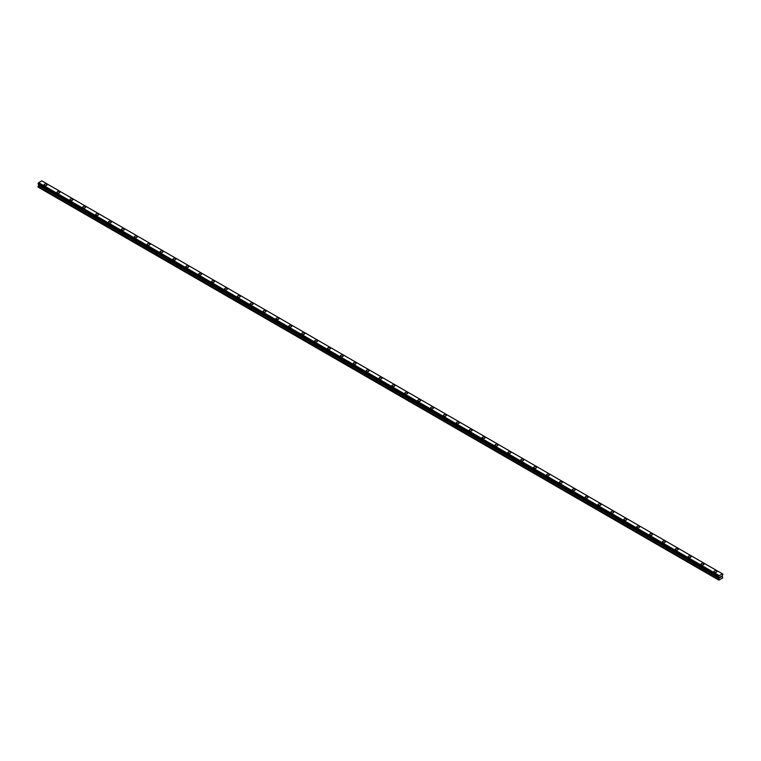 <?xml version="1.0" encoding="UTF-8"?>
<svg xmlns="http://www.w3.org/2000/svg" width="761" height="761" viewBox="0 0 761 761"><rect width="100%" height="100%" fill="white"/><g stroke="black" fill="none" stroke-linecap="round" stroke-linejoin="round"><path stroke-width="1.14" d="M44.119 184.847A1.446 0.837 180 0 1 45.013 184.076A1.446 0.837 180 0 1 46.583 184.257A1.446 0.837 180 0 1 47.011 184.847A1.446 0.837 180 0 1 46.117 185.617A1.446 0.837 180 0 1 44.547 185.437A1.446 0.837 180 0 1 44.119 184.847A1.446 0.837 180 0 1 45.013 184.076A1.446 0.837 180 0 1 46.583 184.257A1.446 0.837 180 0 1 47.011 184.847M57.008 192.286A1.446 0.837 180 0 1 57.893 191.515A1.446 0.837 180 0 1 59.463 191.696A1.446 0.837 180 0 1 59.891 192.286A1.446 0.837 180 0 1 58.997 193.056A1.446 0.837 180 0 1 57.427 192.875A1.446 0.837 180 0 1 57.008 192.286A1.446 0.837 180 0 1 57.893 191.515A1.446 0.837 180 0 1 59.463 191.696A1.446 0.837 180 0 1 59.891 192.286M69.888 199.724A1.446 0.837 180 0 1 70.773 198.954A1.446 0.837 180 0 1 72.352 199.135A1.446 0.837 180 0 1 72.771 199.724A1.446 0.837 180 0 1 71.876 200.495A1.446 0.837 180 0 1 70.307 200.314A1.446 0.837 180 0 1 69.888 199.724A1.446 0.837 180 0 1 70.773 198.954A1.446 0.837 180 0 1 72.352 199.135A1.446 0.837 180 0 1 72.771 199.724M82.768 207.163A1.446 0.837 180 0 1 83.662 206.393A1.446 0.837 180 0 1 85.232 206.573A1.446 0.837 180 0 1 85.651 207.163A1.446 0.837 180 0 1 84.766 207.934A1.446 0.837 180 0 1 83.187 207.753A1.446 0.837 180 0 1 82.768 207.163A1.446 0.837 180 0 1 83.662 206.393A1.446 0.837 180 0 1 85.232 206.573A1.446 0.837 180 0 1 85.651 207.163M95.648 214.602A1.446 0.837 180 0 1 96.542 213.831A1.446 0.837 180 0 1 98.112 214.012A1.446 0.837 180 0 1 98.54 214.602A1.446 0.837 180 0 1 97.646 215.363A1.446 0.837 180 0 1 96.076 215.182A1.446 0.837 180 0 1 95.648 214.602A1.446 0.837 180 0 1 96.542 213.831A1.446 0.837 180 0 1 98.112 214.012A1.446 0.837 180 0 1 98.54 214.602M108.538 222.031A1.446 0.837 180 0 1 109.422 221.27A1.446 0.837 180 0 1 110.992 221.441A1.446 0.837 180 0 1 111.42 222.041A1.446 0.837 180 0 1 110.526 222.802A1.446 0.837 180 0 1 108.956 222.621A1.446 0.837 180 0 1 108.538 222.031A1.446 0.837 180 0 1 109.422 221.27A1.446 0.837 180 0 1 110.992 221.451A1.446 0.837 180 0 1 111.42 222.031M121.418 229.47A1.446 0.837 180 0 1 122.302 228.7A1.446 0.837 180 0 1 123.881 228.88A1.446 0.837 180 0 1 124.3 229.48A1.446 0.837 180 0 1 123.406 230.241A1.446 0.837 180 0 1 121.836 230.06A1.446 0.837 180 0 1 121.418 229.47A1.446 0.837 180 0 1 122.302 228.709A1.446 0.837 180 0 1 123.881 228.89A1.446 0.837 180 0 1 124.3 229.47M134.297 236.909A1.446 0.837 180 0 1 135.192 236.138A1.446 0.837 180 0 1 136.761 236.319A1.446 0.837 180 0 1 137.18 236.909A1.446 0.837 180 0 1 136.295 237.679A1.446 0.837 180 0 1 134.716 237.499A1.446 0.837 180 0 1 134.297 236.909A1.446 0.837 180 0 1 135.192 236.148A1.446 0.837 180 0 1 136.761 236.319A1.446 0.837 180 0 1 137.18 236.909M147.177 244.348A1.446 0.837 180 0 1 148.072 243.577A1.446 0.837 180 0 1 149.641 243.758A1.446 0.837 180 0 1 150.06 244.348A1.446 0.837 180 0 1 149.175 245.118A1.446 0.837 180 0 1 147.605 244.937A1.446 0.837 180 0 1 147.177 244.348A1.446 0.837 180 0 1 148.072 243.577A1.446 0.837 180 0 1 149.641 243.758A1.446 0.837 180 0 1 150.06 244.348M160.057 251.786A1.446 0.837 180 0 1 160.952 251.016A1.446 0.837 180 0 1 162.521 251.197A1.446 0.837 180 0 1 162.949 251.786A1.446 0.837 180 0 1 162.055 252.557A1.446 0.837 180 0 1 160.485 252.376A1.446 0.837 180 0 1 160.057 251.786A1.446 0.837 180 0 1 160.952 251.016A1.446 0.837 180 0 1 162.521 251.197A1.446 0.837 180 0 1 162.949 251.786M172.947 259.225A1.446 0.837 180 0 1 173.831 258.455A1.446 0.837 180 0 1 175.401 258.635A1.446 0.837 180 0 1 175.829 259.225A1.446 0.837 180 0 1 174.935 259.996A1.446 0.837 180 0 1 173.365 259.815A1.446 0.837 180 0 1 172.947 259.225A1.446 0.837 180 0 1 173.831 258.455A1.446 0.837 180 0 1 175.401 258.635A1.446 0.837 180 0 1 175.829 259.225M185.827 266.664A1.446 0.837 180 0 1 186.711 265.893A1.446 0.837 180 0 1 188.29 266.074A1.446 0.837 180 0 1 188.709 266.664A1.446 0.837 180 0 1 187.824 267.425A1.446 0.837 180 0 1 186.245 267.244A1.446 0.837 180 0 1 185.827 266.664A1.446 0.837 180 0 1 186.711 265.893A1.446 0.837 180 0 1 188.29 266.074A1.446 0.837 180 0 1 188.709 266.664M198.707 274.093A1.446 0.837 180 0 1 199.601 273.332A1.446 0.837 180 0 1 201.17 273.513A1.446 0.837 180 0 1 201.589 274.103A1.446 0.837 180 0 1 200.704 274.864A1.446 0.837 180 0 1 199.135 274.683A1.446 0.837 180 0 1 198.707 274.093A1.446 0.837 180 0 1 199.601 273.332A1.446 0.837 180 0 1 201.17 273.513A1.446 0.837 180 0 1 201.589 274.093M211.587 281.532A1.446 0.837 180 0 1 212.481 280.761A1.446 0.837 180 0 1 214.05 280.942A1.446 0.837 180 0 1 214.478 281.541A1.446 0.837 180 0 1 213.584 282.302A1.446 0.837 180 0 1 212.015 282.122A1.446 0.837 180 0 1 211.587 281.532A1.446 0.837 180 0 1 212.481 280.771A1.446 0.837 180 0 1 214.05 280.952A1.446 0.837 180 0 1 214.478 281.532M224.476 288.971A1.446 0.837 180 0 1 225.361 288.2A1.446 0.837 180 0 1 226.93 288.381A1.446 0.837 180 0 1 227.358 288.971A1.446 0.837 180 0 1 226.464 289.741A1.446 0.837 180 0 1 224.895 289.56A1.446 0.837 180 0 1 224.476 288.971A1.446 0.837 180 0 1 225.361 288.21A1.446 0.837 180 0 1 226.93 288.381A1.446 0.837 180 0 1 227.358 288.971M237.356 296.41A1.446 0.837 180 0 1 238.241 295.639A1.446 0.837 180 0 1 239.82 295.82A1.446 0.837 180 0 1 240.238 296.41A1.446 0.837 180 0 1 239.344 297.18A1.446 0.837 180 0 1 237.774 296.999A1.446 0.837 180 0 1 237.356 296.41A1.446 0.837 180 0 1 238.241 295.639A1.446 0.837 180 0 1 239.82 295.82A1.446 0.837 180 0 1 240.238 296.41M250.236 303.848A1.446 0.837 180 0 1 251.13 303.078A1.446 0.837 180 0 1 252.7 303.259A1.446 0.837 180 0 1 253.118 303.848A1.446 0.837 180 0 1 252.233 304.619A1.446 0.837 180 0 1 250.654 304.438A1.446 0.837 180 0 1 250.236 303.848A1.446 0.837 180 0 1 251.13 303.078A1.446 0.837 180 0 1 252.7 303.259A1.446 0.837 180 0 1 253.118 303.848M263.116 311.287A1.446 0.837 180 0 1 264.01 310.517A1.446 0.837 180 0 1 265.579 310.697A1.446 0.837 180 0 1 266.008 311.287A1.446 0.837 180 0 1 265.113 312.058A1.446 0.837 180 0 1 263.544 311.877A1.446 0.837 180 0 1 263.116 311.287A1.446 0.837 180 0 1 264.01 310.517A1.446 0.837 180 0 1 265.579 310.697A1.446 0.837 180 0 1 266.008 311.287M276.005 318.726A1.446 0.837 180 0 1 276.89 317.955A1.446 0.837 180 0 1 278.459 318.136A1.446 0.837 180 0 1 278.887 318.726A1.446 0.837 180 0 1 277.993 319.487A1.446 0.837 180 0 1 276.424 319.306A1.446 0.837 180 0 1 276.005 318.726A1.446 0.837 180 0 1 276.89 317.955A1.446 0.837 180 0 1 278.459 318.136A1.446 0.837 180 0 1 278.887 318.726M288.885 326.165A1.446 0.837 180 0 1 289.77 325.394A1.446 0.837 180 0 1 291.349 325.575A1.446 0.837 180 0 1 291.767 326.165M291.349 325.575A1.446 0.837 180 0 1 291.767 326.155A1.446 0.837 180 0 1 290.873 326.926A1.446 0.837 180 0 1 289.304 326.745A1.446 0.837 180 0 1 288.885 326.155A1.446 0.837 180 0 1 289.77 325.394A1.446 0.837 180 0 1 291.349 325.575M304.229 333.014A1.446 0.837 180 0 1 304.647 333.603A1.446 0.837 180 0 1 303.763 334.364A1.446 0.837 180 0 1 302.184 334.184A1.446 0.837 180 0 1 301.765 333.594A1.446 0.837 180 0 1 302.659 332.833A1.446 0.837 180 0 1 304.229 333.014M301.765 333.594A1.446 0.837 180 0 1 302.659 332.823A1.446 0.837 180 0 1 304.229 333.004A1.446 0.837 180 0 1 304.647 333.594M314.645 341.033A1.446 0.837 180 0 1 315.539 340.262A1.446 0.837 180 0 1 317.109 340.443A1.446 0.837 180 0 1 317.527 341.033A1.446 0.837 180 0 1 316.643 341.803A1.446 0.837 180 0 1 315.073 341.622A1.446 0.837 180 0 1 314.645 341.033A1.446 0.837 180 0 1 315.539 340.272A1.446 0.837 180 0 1 317.109 340.443A1.446 0.837 180 0 1 317.527 341.033M327.525 348.471A1.446 0.837 180 0 1 328.419 347.701A1.446 0.837 180 0 1 329.989 347.882A1.446 0.837 180 0 1 330.417 348.471A1.446 0.837 180 0 1 329.523 349.242A1.446 0.837 180 0 1 327.953 349.061A1.446 0.837 180 0 1 327.525 348.471A1.446 0.837 180 0 1 328.419 347.701A1.446 0.837 180 0 1 329.989 347.882A1.446 0.837 180 0 1 330.417 348.471M340.414 355.91A1.446 0.837 180 0 1 341.299 355.14A1.446 0.837 180 0 1 342.878 355.32A1.446 0.837 180 0 1 343.297 355.91A1.446 0.837 180 0 1 342.402 356.681A1.446 0.837 180 0 1 340.833 356.5A1.446 0.837 180 0 1 340.414 355.91A1.446 0.837 180 0 1 341.299 355.14A1.446 0.837 180 0 1 342.878 355.32A1.446 0.837 180 0 1 343.297 355.91M353.294 363.349A1.446 0.837 180 0 1 354.188 362.578A1.446 0.837 180 0 1 355.758 362.759A1.446 0.837 180 0 1 356.177 363.349A1.446 0.837 180 0 1 355.292 364.119A1.446 0.837 180 0 1 353.713 363.939A1.446 0.837 180 0 1 353.294 363.349A1.446 0.837 180 0 1 354.188 362.578A1.446 0.837 180 0 1 355.758 362.759A1.446 0.837 180 0 1 356.177 363.349M366.174 370.788A1.446 0.837 180 0 1 367.068 370.017A1.446 0.837 180 0 1 368.638 370.198A1.446 0.837 180 0 1 369.056 370.788A1.446 0.837 180 0 1 368.172 371.549A1.446 0.837 180 0 1 366.602 371.368A1.446 0.837 180 0 1 366.174 370.788A1.446 0.837 180 0 1 367.068 370.017A1.446 0.837 180 0 1 368.638 370.198A1.446 0.837 180 0 1 369.056 370.788M379.054 378.217A1.446 0.837 180 0 1 379.948 377.456A1.446 0.837 180 0 1 381.518 377.637A1.446 0.837 180 0 1 381.946 378.227A1.446 0.837 180 0 1 381.052 378.988A1.446 0.837 180 0 1 379.482 378.807A1.446 0.837 180 0 1 379.054 378.217A1.446 0.837 180 0 1 379.948 377.456A1.446 0.837 180 0 1 381.518 377.637A1.446 0.837 180 0 1 381.946 378.217M391.944 385.665A1.446 0.837 180 0 1 392.828 384.895A1.446 0.837 180 0 1 394.398 385.076A1.446 0.837 180 0 1 394.826 385.665M394.398 385.066A1.446 0.837 180 0 1 394.826 385.656A1.446 0.837 180 0 1 393.932 386.426A1.446 0.837 180 0 1 392.362 386.246A1.446 0.837 180 0 1 391.944 385.656A1.446 0.837 180 0 1 392.828 384.885A1.446 0.837 180 0 1 394.398 385.066M407.287 392.514A1.446 0.837 180 0 1 407.706 393.095A1.446 0.837 180 0 1 406.812 393.865A1.446 0.837 180 0 1 405.242 393.684A1.446 0.837 180 0 1 404.823 393.095A1.446 0.837 180 0 1 405.708 392.334A1.446 0.837 180 0 1 407.287 392.514M404.823 393.095A1.446 0.837 180 0 1 405.708 392.324A1.446 0.837 180 0 1 407.287 392.505A1.446 0.837 180 0 1 407.706 393.095M417.703 400.533A1.446 0.837 180 0 1 418.598 399.763A1.446 0.837 180 0 1 420.167 399.944A1.446 0.837 180 0 1 420.586 400.533A1.446 0.837 180 0 1 419.701 401.304A1.446 0.837 180 0 1 418.122 401.123A1.446 0.837 180 0 1 417.703 400.533A1.446 0.837 180 0 1 418.598 399.763A1.446 0.837 180 0 1 420.167 399.944A1.446 0.837 180 0 1 420.586 400.533M430.583 407.972A1.446 0.837 180 0 1 431.477 407.202A1.446 0.837 180 0 1 433.047 407.382A1.446 0.837 180 0 1 433.475 407.972A1.446 0.837 180 0 1 432.581 408.743A1.446 0.837 180 0 1 431.011 408.562A1.446 0.837 180 0 1 430.583 407.972A1.446 0.837 180 0 1 431.477 407.202A1.446 0.837 180 0 1 433.047 407.382A1.446 0.837 180 0 1 433.475 407.972M443.473 415.411A1.446 0.837 180 0 1 444.357 414.64A1.446 0.837 180 0 1 445.927 414.821A1.446 0.837 180 0 1 446.355 415.411A1.446 0.837 180 0 1 445.461 416.181A1.446 0.837 180 0 1 443.891 416.001A1.446 0.837 180 0 1 443.473 415.411A1.446 0.837 180 0 1 444.357 414.64A1.446 0.837 180 0 1 445.927 414.821A1.446 0.837 180 0 1 446.355 415.411M456.353 422.85A1.446 0.837 180 0 1 457.237 422.079A1.446 0.837 180 0 1 458.816 422.26A1.446 0.837 180 0 1 459.235 422.85A1.446 0.837 180 0 1 458.341 423.611A1.446 0.837 180 0 1 456.771 423.43A1.446 0.837 180 0 1 456.353 422.85A1.446 0.837 180 0 1 457.237 422.079A1.446 0.837 180 0 1 458.816 422.26A1.446 0.837 180 0 1 459.235 422.85M469.233 430.279A1.446 0.837 180 0 1 470.127 429.518A1.446 0.837 180 0 1 471.696 429.699A1.446 0.837 180 0 1 472.115 430.288A1.446 0.837 180 0 1 471.23 431.049A1.446 0.837 180 0 1 469.651 430.869A1.446 0.837 180 0 1 469.233 430.279A1.446 0.837 180 0 1 470.127 429.518A1.446 0.837 180 0 1 471.696 429.699A1.446 0.837 180 0 1 472.115 430.279M482.113 437.718A1.446 0.837 180 0 1 483.007 436.947A1.446 0.837 180 0 1 484.576 437.128A1.446 0.837 180 0 1 484.995 437.727A1.446 0.837 180 0 1 484.11 438.488A1.446 0.837 180 0 1 482.541 438.307A1.446 0.837 180 0 1 482.113 437.718A1.446 0.837 180 0 1 483.007 436.957A1.446 0.837 180 0 1 484.576 437.137A1.446 0.837 180 0 1 484.995 437.718M494.992 445.156A1.446 0.837 180 0 1 495.887 444.386A1.446 0.837 180 0 1 497.456 444.567A1.446 0.837 180 0 1 497.884 445.156A1.446 0.837 180 0 1 496.99 445.927A1.446 0.837 180 0 1 495.421 445.746A1.446 0.837 180 0 1 494.992 445.156A1.446 0.837 180 0 1 495.887 444.395A1.446 0.837 180 0 1 497.456 444.576A1.446 0.837 180 0 1 497.884 445.156M507.882 452.595A1.446 0.837 180 0 1 508.767 451.825A1.446 0.837 180 0 1 510.346 452.005A1.446 0.837 180 0 1 510.764 452.595A1.446 0.837 180 0 1 509.87 453.366A1.446 0.837 180 0 1 508.3 453.185A1.446 0.837 180 0 1 507.882 452.595A1.446 0.837 180 0 1 508.767 451.825A1.446 0.837 180 0 1 510.346 452.005A1.446 0.837 180 0 1 510.764 452.595M520.762 460.034A1.446 0.837 180 0 1 521.656 459.264A1.446 0.837 180 0 1 523.226 459.444A1.446 0.837 180 0 1 523.644 460.034A1.446 0.837 180 0 1 522.759 460.805A1.446 0.837 180 0 1 521.18 460.624A1.446 0.837 180 0 1 520.762 460.034A1.446 0.837 180 0 1 521.656 459.264A1.446 0.837 180 0 1 523.226 459.444A1.446 0.837 180 0 1 523.644 460.034M533.642 467.473A1.446 0.837 180 0 1 534.536 466.702A1.446 0.837 180 0 1 536.105 466.883A1.446 0.837 180 0 1 536.524 467.473A1.446 0.837 180 0 1 535.639 468.243A1.446 0.837 180 0 1 534.07 468.063A1.446 0.837 180 0 1 533.642 467.473A1.446 0.837 180 0 1 534.536 466.702A1.446 0.837 180 0 1 536.105 466.883A1.446 0.837 180 0 1 536.524 467.473M546.522 474.912A1.446 0.837 180 0 1 547.416 474.141A1.446 0.837 180 0 1 548.985 474.322A1.446 0.837 180 0 1 549.413 474.912A1.446 0.837 180 0 1 548.519 475.673A1.446 0.837 180 0 1 546.95 475.492A1.446 0.837 180 0 1 546.522 474.912A1.446 0.837 180 0 1 547.416 474.141A1.446 0.837 180 0 1 548.985 474.322A1.446 0.837 180 0 1 549.413 474.912M559.411 482.341A1.446 0.837 180 0 1 560.296 481.58A1.446 0.837 180 0 1 561.865 481.761A1.446 0.837 180 0 1 562.293 482.35A1.446 0.837 180 0 1 561.399 483.111A1.446 0.837 180 0 1 559.83 482.931A1.446 0.837 180 0 1 559.411 482.341A1.446 0.837 180 0 1 560.296 481.58A1.446 0.837 180 0 1 561.865 481.761A1.446 0.837 180 0 1 562.293 482.341M572.291 489.78A1.446 0.837 180 0 1 573.176 489.009A1.446 0.837 180 0 1 574.755 489.19A1.446 0.837 180 0 1 575.173 489.789A1.446 0.837 180 0 1 574.289 490.55A1.446 0.837 180 0 1 572.71 490.369A1.446 0.837 180 0 1 572.291 489.78A1.446 0.837 180 0 1 573.176 489.019A1.446 0.837 180 0 1 574.755 489.199A1.446 0.837 180 0 1 575.173 489.78M585.171 497.218A1.446 0.837 180 0 1 586.065 496.448A1.446 0.837 180 0 1 587.635 496.629A1.446 0.837 180 0 1 588.053 497.218A1.446 0.837 180 0 1 587.169 497.989A1.446 0.837 180 0 1 585.599 497.808A1.446 0.837 180 0 1 585.171 497.218A1.446 0.837 180 0 1 586.065 496.457A1.446 0.837 180 0 1 587.635 496.638A1.446 0.837 180 0 1 588.053 497.218M598.051 504.657A1.446 0.837 180 0 1 598.945 503.887A1.446 0.837 180 0 1 600.515 504.067A1.446 0.837 180 0 1 600.943 504.657A1.446 0.837 180 0 1 600.048 505.428A1.446 0.837 180 0 1 598.479 505.247A1.446 0.837 180 0 1 598.051 504.657A1.446 0.837 180 0 1 598.945 503.887A1.446 0.837 180 0 1 600.515 504.067A1.446 0.837 180 0 1 600.943 504.657M610.94 512.096A1.446 0.837 180 0 1 611.825 511.325A1.446 0.837 180 0 1 613.395 511.506A1.446 0.837 180 0 1 613.823 512.096A1.446 0.837 180 0 1 612.928 512.866A1.446 0.837 180 0 1 611.359 512.686A1.446 0.837 180 0 1 610.94 512.096A1.446 0.837 180 0 1 611.825 511.325A1.446 0.837 180 0 1 613.395 511.506A1.446 0.837 180 0 1 613.823 512.096M623.82 519.535A1.446 0.837 180 0 1 624.705 518.764A1.446 0.837 180 0 1 626.284 518.945A1.446 0.837 180 0 1 626.703 519.535A1.446 0.837 180 0 1 625.808 520.305A1.446 0.837 180 0 1 624.239 520.124A1.446 0.837 180 0 1 623.82 519.535A1.446 0.837 180 0 1 624.705 518.764A1.446 0.837 180 0 1 626.284 518.945A1.446 0.837 180 0 1 626.703 519.535M636.7 526.973A1.446 0.837 180 0 1 637.594 526.203A1.446 0.837 180 0 1 639.164 526.384A1.446 0.837 180 0 1 639.582 526.973A1.446 0.837 180 0 1 638.698 527.734A1.446 0.837 180 0 1 637.119 527.554A1.446 0.837 180 0 1 636.7 526.973A1.446 0.837 180 0 1 637.594 526.203A1.446 0.837 180 0 1 639.164 526.384A1.446 0.837 180 0 1 639.582 526.973M649.58 534.403A1.446 0.837 180 0 1 650.474 533.642A1.446 0.837 180 0 1 652.044 533.822A1.446 0.837 180 0 1 652.462 534.412A1.446 0.837 180 0 1 651.578 535.173A1.446 0.837 180 0 1 650.008 534.993A1.446 0.837 180 0 1 649.58 534.403A1.446 0.837 180 0 1 650.474 533.642A1.446 0.837 180 0 1 652.044 533.822A1.446 0.837 180 0 1 652.462 534.403M662.46 541.842A1.446 0.837 180 0 1 663.354 541.071A1.446 0.837 180 0 1 664.924 541.252A1.446 0.837 180 0 1 665.352 541.851A1.446 0.837 180 0 1 664.458 542.612A1.446 0.837 180 0 1 662.888 542.431A1.446 0.837 180 0 1 662.46 541.842A1.446 0.837 180 0 1 663.354 541.081A1.446 0.837 180 0 1 664.924 541.261A1.446 0.837 180 0 1 665.352 541.842M675.349 549.28A1.446 0.837 180 0 1 676.234 548.51A1.446 0.837 180 0 1 677.813 548.691A1.446 0.837 180 0 1 678.232 549.28A1.446 0.837 180 0 1 677.338 550.051A1.446 0.837 180 0 1 675.768 549.87A1.446 0.837 180 0 1 675.349 549.28A1.446 0.837 180 0 1 676.234 548.519A1.446 0.837 180 0 1 677.813 548.7A1.446 0.837 180 0 1 678.232 549.28M688.229 556.719A1.446 0.837 180 0 1 689.124 555.949A1.446 0.837 180 0 1 690.693 556.129A1.446 0.837 180 0 1 691.112 556.719A1.446 0.837 180 0 1 690.227 557.49A1.446 0.837 180 0 1 688.648 557.309A1.446 0.837 180 0 1 688.229 556.719A1.446 0.837 180 0 1 689.124 555.949A1.446 0.837 180 0 1 690.693 556.129A1.446 0.837 180 0 1 691.112 556.719M701.109 564.158A1.446 0.837 180 0 1 702.003 563.387A1.446 0.837 180 0 1 703.573 563.568A1.446 0.837 180 0 1 703.992 564.158A1.446 0.837 180 0 1 703.107 564.928A1.446 0.837 180 0 1 701.537 564.748A1.446 0.837 180 0 1 701.109 564.158A1.446 0.837 180 0 1 702.003 563.387A1.446 0.837 180 0 1 703.573 563.568A1.446 0.837 180 0 1 703.992 564.158M713.989 571.597A1.446 0.837 180 0 1 714.883 570.826A1.446 0.837 180 0 1 716.453 571.007A1.446 0.837 180 0 1 716.881 571.597A1.446 0.837 180 0 1 715.987 572.367A1.446 0.837 180 0 1 714.417 572.186A1.446 0.837 180 0 1 713.989 571.597A1.446 0.837 180 0 1 714.883 570.826A1.446 0.837 180 0 1 716.453 571.007A1.446 0.837 180 0 1 716.881 571.597M720.248 577.609L720.677 576.505M720.924 577.218L721.352 576.286M719.116 577.218L718.869 580.148L722.731 577.913L722.218 575.868L722.921 574.117L41.836 180.899M718.774 577.028L719.25 575.592L722.455 573.851M38.735 184.438L38.05 187.082L718.66 580.025M38.526 184.314L719.135 577.257L38.545 184.324M718.688 577L38.079 184.057L38.649 182.65L41.75 180.852L722.351 573.794M719.25 575.592L38.649 182.65M719.164 575.735L38.554 182.792M719.116 575.849L38.516 182.906M718.726 577.019L38.117 184.076L718.726 577.019M718.784 576.438L38.174 183.487M718.726 576.496L38.117 183.553M718.688 576.562L38.079 183.62M718.66 576.667L38.05 183.724M718.66 576.933L38.05 183.991M719.383 577.504L38.782 184.562M719.383 577.894L38.782 184.952M719.326 578.103L38.716 185.161M718.717 579.15L38.117 186.207M718.66 579.368L38.05 186.416"/></g></svg>
